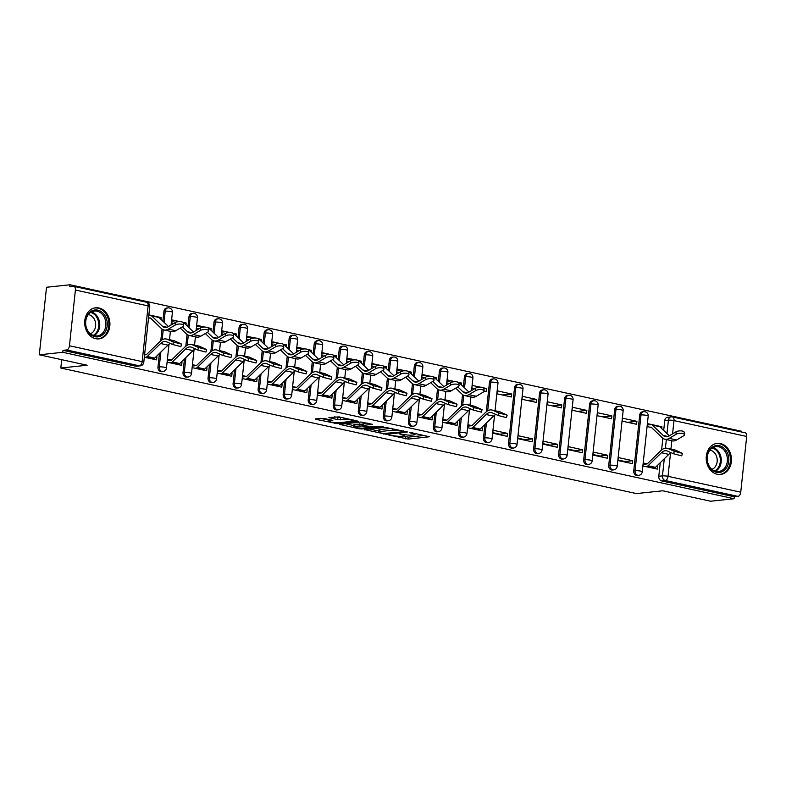 <?xml version="1.0" encoding="UTF-8"?>
<svg xmlns="http://www.w3.org/2000/svg" width="786" height="786" viewBox="0 0 786 786"><rect width="100%" height="100%" fill="white"/><g stroke="black" fill="none" stroke-linecap="round" stroke-linejoin="round"><path stroke-width="1.18" d="M388.431 434.904L408.199 439.109L429.441 436.761L411.903 432.781L409.722 432.713L412.454 433.42A6.298 0.963 -173.9 0 1 414.998 434.481A6.298 0.963 -173.9 0 1 413.78 434.913L412.041 435.1A6.298 0.963 -173.9 0 1 403.297 434.393L399.209 433.764L401.675 434.56A6.298 0.963 -173.9 0 1 404.22 435.621A6.298 0.963 -173.9 0 1 403.002 436.053L401.263 436.24A6.298 0.963 -173.9 0 1 392.519 435.532L388.431 434.904M717.205 474.263A15.632 12.586 84 0 0 720.487 474.449A15.632 12.586 84 0 0 731.471 459.614A15.632 12.586 84 0 0 720.487 443.55A15.632 12.586 84 0 0 717.196 443.363A15.632 12.586 84 0 0 706.211 458.199A15.632 12.586 84 0 0 717.205 474.263M95.666 338.687A15.632 12.586 84 0 0 98.957 338.874A15.632 12.586 84 0 0 109.932 324.038A15.632 12.586 84 0 0 98.948 307.974A15.632 12.586 84 0 0 95.656 307.788A15.632 12.586 84 0 0 84.682 322.624A15.632 12.586 84 0 0 95.666 338.687M324.068 418.476L315.481 418.879L315.893 419.351L337.223 423.625L358.465 421.276L339.071 416.894L328.892 417.553L337.646 419.626L343.885 419.469A5.256 0.806 -173.9 0 1 349.77 419.793A5.256 0.806 -173.9 0 1 353.327 420.952A5.256 0.806 -173.9 0 1 352.315 421.306L338.579 422.76A5.256 0.806 -173.9 0 1 332.694 422.436A5.256 0.806 -173.9 0 1 329.137 421.286A5.256 0.806 -173.9 0 1 330.149 420.923L332.822 420.549L332.026 420.215L324.068 418.476M734.095 498.737L710.593 501.222L662.765 490.788L636.434 493.579L60.807 368.025L87.138 365.235L39.3 354.8L62.792 352.305L734.095 498.737L734.301 496.772L737.966 496.379L665.251 480.521A4.009 3.232 -96 0 1 662.46 475.884L664.288 458.769M364.478 429.569L386.221 434.314L407.462 431.966L385.337 427.358L364.478 429.569M358.986 428.743L339.601 424.361L360.843 422.013L372.328 424.302L363.103 425.472L369.184 426.955L383.195 426.621L361.717 428.969L358.986 428.743L359.064 428.006M39.3 354.8L46.521 287.263L70.013 284.778L741.306 431.2L741.227 431.936M62.792 352.305L63.008 350.34L66.663 349.957A4.009 2.299 -77.7 0 0 69.453 345.761L75.407 290.044A4.009 2.299 -77.7 0 0 73.894 286.379A4.009 2.299 -77.7 0 0 73.462 286.359L69.807 286.743L70.013 284.778M734.301 496.772L661.586 480.904A4.009 3.232 -96 0 1 658.796 476.267L660.25 462.689M661.606 449.985L662.853 438.303M663.698 430.443L664.75 420.549L668.414 420.156A4.009 3.232 -96 0 1 671.205 416.875L667.54 417.258A4.009 3.232 84 0 0 664.75 420.549M746.7 436.466L673.985 420.608A4.009 2.299 -77.7 0 0 672.472 416.944L745.197 432.801A4.009 2.299 102.3 0 1 746.7 436.466L740.746 492.193A4.009 2.299 102.3 0 1 737.966 496.379M661.753 428.586L661.95 426.788L647.507 423.634L647.192 426.592L651.555 427.545M647.183 463.858L643.292 463.013L642.977 465.97L657.43 469.114L657.744 466.167L656.536 466.295M632.701 460.704L618.258 457.55L617.934 460.508L632.386 463.652L632.701 460.704L625.027 461.52L617.993 459.977M636.906 421.325L622.463 418.172L622.148 421.129L636.591 424.273L636.906 421.325L627.582 422.308M607.657 455.241L593.214 452.088L592.899 455.045L607.342 458.199L607.657 455.241L599.983 456.057L592.949 454.524M611.872 415.863L597.419 412.709L597.105 415.666L611.547 418.81L611.872 415.863L602.538 416.845M582.623 449.779L568.17 446.625L567.856 449.582L582.298 452.736L582.623 449.779L574.939 450.594L567.914 449.061M586.828 410.4L572.375 407.246L572.061 410.204L586.513 413.357L586.828 410.4L577.504 411.383M557.579 444.316L543.126 441.162L542.812 444.119L557.264 447.273L557.579 444.316L549.905 445.131L542.871 443.599M561.784 404.937L547.341 401.784L547.027 404.741L561.469 407.895L561.784 404.937L552.46 405.93M532.535 438.853L518.092 435.699L517.778 438.657L532.22 441.811L532.535 438.853L524.861 439.669L517.827 438.136M536.74 399.475L522.297 396.321L521.983 399.278L536.425 402.432L536.74 399.475L527.416 400.467M507.491 433.391L493.048 430.237L492.734 433.194L507.176 436.348L507.491 433.391L499.817 434.206L492.793 432.673M511.706 394.012L497.253 390.858L496.939 393.815L511.391 396.969L511.706 394.012L502.382 395.004M471.895 425.629L468.004 424.774L467.69 427.731L482.142 430.885L482.457 427.928L481.248 428.056M484.097 391.015L486.347 391.507L486.662 388.549L483.921 388.844M480.266 387.154L472.219 385.395L471.895 388.353L474.371 388.893M446.851 420.166L442.97 419.321L442.646 422.269L457.098 425.423L457.413 422.465L456.204 422.593M461.431 384.894L461.618 383.087L459.751 383.283M455.222 381.691L447.175 379.933L446.861 382.89L449.337 383.43M421.807 414.703L417.926 413.858L417.612 416.806L432.054 419.96L432.369 417.002L431.16 417.13M436.387 379.432L436.584 377.624L434.717 377.82M430.188 376.229L422.131 374.48L421.817 377.427L424.293 377.968M396.773 409.241L392.882 408.396L392.568 411.343L407.01 414.497L407.335 411.54L406.126 411.668M411.343 373.969L411.54 372.161L409.673 372.358M405.144 370.766L397.087 369.017L396.773 371.965L399.249 372.505M371.729 403.778L367.838 402.933L367.524 405.881L381.976 409.034L382.291 406.077L381.082 406.205M386.309 368.506L386.496 366.698L384.629 366.905M380.1 365.303L372.053 363.554L371.739 366.502L374.205 367.042M346.685 398.315L342.804 397.47L342.49 400.418L356.932 403.572L357.247 400.624L356.038 400.752M361.265 363.044L361.452 361.236L359.585 361.442M355.066 359.841L347.009 358.092L346.695 361.039L349.171 361.58M321.641 392.853L317.76 392.008L317.446 394.955L331.889 398.109L332.203 395.161L331.004 395.289M336.221 357.581L336.418 355.783L334.551 355.979M330.022 354.388L321.965 352.629L321.651 355.577L324.127 356.117M296.607 387.39L292.716 386.545L292.402 389.502L306.854 392.646L307.169 389.699L305.96 389.827M311.177 352.118L311.374 350.32L309.507 350.517M304.978 348.925L296.931 347.166L296.607 350.114L299.083 350.654M271.563 381.927L267.682 381.082L267.358 384.04L281.81 387.184L282.125 384.236L280.916 384.364M286.143 346.655L286.33 344.858L284.463 345.054M279.934 343.462L271.887 341.704L271.573 344.661L274.049 345.192M246.519 376.465L242.638 375.62L242.324 378.577L256.767 381.721L257.081 378.773L255.872 378.901M261.099 341.193L261.296 339.395L259.419 339.591M254.9 338L246.843 336.241L246.529 339.198L249.005 339.729M221.485 371.002L217.594 370.157L217.28 373.114L231.723 376.258L232.037 373.311L230.838 373.438M236.055 335.73L236.252 333.932L234.385 334.129M229.856 332.537L221.799 330.778L221.485 333.736L223.961 334.276M196.441 365.539L192.55 364.694L192.236 367.651L206.689 370.796L207.003 367.848L205.794 367.976M211.021 330.267L211.208 328.469L209.341 328.666M204.812 327.074L196.765 325.316L196.451 328.273L198.917 328.813M171.397 360.076L167.516 359.231L167.202 362.189L181.645 365.343L181.959 362.385L180.751 362.513M185.977 324.805L186.164 323.007L184.297 323.203M179.778 321.612L171.721 319.853L171.407 322.81L173.883 323.351M144.329 357.198L156.601 359.88L156.915 356.923L155.716 357.05M160.934 319.342L161.13 317.544L159.263 317.74M157.976 367.023L159.273 366.885A4.009 3.232 -96 0 0 162.908 371.572L161.611 371.709A4.009 3.232 84 0 1 157.976 367.023L159.43 353.445M160.786 340.751L162.034 329.059M162.869 321.199L163.93 311.305L165.227 311.168A4.009 3.232 -96 0 1 168.017 307.886L166.72 308.024A4.009 3.232 84 0 0 163.93 311.305M183.02 372.485L184.317 372.348A4.009 3.232 -96 0 0 187.942 377.034L186.646 377.172A4.009 3.232 84 0 1 183.02 372.485L184.464 358.907M185.82 346.213L187.068 334.522M187.913 326.662L188.974 316.768L190.271 316.63A4.009 3.232 -96 0 1 193.061 313.339L191.755 313.476A4.009 3.232 84 0 0 188.974 316.768M208.054 377.948L209.351 377.811A4.009 3.232 -96 0 0 212.986 382.497L211.689 382.635A4.009 3.232 84 0 1 208.054 377.948L209.508 364.37M210.864 351.666L212.112 339.984M212.957 332.124L214.008 322.231L215.315 322.093A4.009 3.232 -96 0 1 218.095 318.802L216.798 318.939A4.009 3.232 84 0 0 214.008 322.231M233.098 383.411L234.395 383.273A4.009 3.232 -96 0 0 238.03 387.96L236.733 388.097A4.009 3.232 84 0 1 233.098 383.411L234.552 369.833M235.908 357.129L237.156 345.447M237.991 337.587L239.052 327.693L240.349 327.556A4.009 3.232 -96 0 1 243.139 324.264L241.842 324.402A4.009 3.232 84 0 0 239.052 327.693M258.142 388.874L259.439 388.736A4.009 3.232 -96 0 0 263.074 393.422L261.767 393.56A4.009 3.232 84 0 1 258.142 388.874L259.586 375.295M260.952 362.592L262.2 350.91M263.035 343.05L264.096 333.156L265.393 333.018A4.009 3.232 -96 0 1 268.183 329.727L266.886 329.865A4.009 3.232 84 0 0 264.096 333.156M283.176 394.336L284.483 394.199A4.009 3.232 -96 0 0 288.108 398.885L286.811 399.023A4.009 3.232 84 0 1 283.176 394.336L284.63 380.758M285.986 368.054L287.234 356.372M288.079 348.512L289.13 338.619L290.437 338.481A4.009 3.232 -96 0 1 293.217 335.19L291.92 335.327A4.009 3.232 84 0 0 289.13 338.619M308.22 399.799L309.517 399.661A4.009 3.232 -96 0 0 313.152 404.348L311.855 404.485A4.009 3.232 84 0 1 308.22 399.799L309.674 386.221M311.03 373.517L312.278 361.835M313.123 353.975L314.174 344.081L315.471 343.944A4.009 3.232 -96 0 1 318.261 340.652L316.964 340.79A4.009 3.232 84 0 0 314.174 344.081M333.264 405.262L334.561 405.124A4.009 3.232 -96 0 0 338.196 409.811L336.899 409.948A4.009 3.232 84 0 1 333.264 405.262L334.718 391.674M336.074 378.98L337.322 367.298M338.157 359.438L339.218 349.534L340.515 349.397A4.009 3.232 -96 0 1 343.305 346.115L342.008 346.253A4.009 3.232 84 0 0 339.218 349.534M358.308 410.724L359.605 410.587A4.009 3.232 -96 0 0 363.23 415.273L361.933 415.411A4.009 3.232 84 0 1 358.308 410.724L359.752 397.136M361.108 384.442L362.366 372.76M363.201 364.9L364.262 354.997L365.559 354.859A4.009 3.232 -96 0 1 368.349 351.578L367.042 351.715A4.009 3.232 84 0 0 364.262 354.997M383.342 416.187L384.639 416.049A4.009 3.232 -96 0 0 388.274 420.736L386.977 420.874A4.009 3.232 84 0 1 383.342 416.187L384.796 402.599M386.152 389.905L387.4 378.213M388.245 370.363L389.296 360.46L390.603 360.322A4.009 3.232 -96 0 1 393.383 357.041L392.086 357.178A4.009 3.232 84 0 0 389.296 360.46M408.386 421.65L409.683 421.512A4.009 3.232 -96 0 0 413.318 426.199L412.021 426.336A4.009 3.232 84 0 1 408.386 421.65L409.84 408.062M411.196 395.368L412.444 383.676M413.279 375.826L414.34 365.922L415.637 365.785A4.009 3.232 -96 0 1 418.427 362.503L417.13 362.641A4.009 3.232 84 0 0 414.34 365.922M433.43 427.112L434.727 426.975A4.009 3.232 -96 0 0 438.362 431.661L437.055 431.799A4.009 3.232 84 0 1 433.43 427.112L434.874 413.524M436.24 400.831L437.488 389.139M438.323 381.289L439.384 371.385L440.681 371.247A4.009 3.232 -96 0 1 443.471 367.966L442.174 368.103A4.009 3.232 84 0 0 439.384 371.385M458.464 432.575L459.771 432.438A4.009 3.232 -96 0 0 463.396 437.114L462.099 437.252A4.009 3.232 84 0 1 458.464 432.575L459.918 418.987M461.274 406.293L462.522 394.601M463.367 386.751L464.428 376.848L465.725 376.71A4.009 3.232 -96 0 1 468.505 373.429L467.208 373.566A4.009 3.232 84 0 0 464.428 376.848M483.508 438.038L484.805 437.9A4.009 3.232 -96 0 0 488.44 442.577L487.143 442.715A4.009 3.232 84 0 1 483.508 438.038L484.962 424.45M486.318 411.756L489.462 382.31L490.759 382.173A4.009 3.232 -96 0 1 493.549 378.891L492.252 379.029A4.009 3.232 84 0 0 489.462 382.31M508.552 443.491L509.849 443.353A4.009 3.232 -96 0 0 513.484 448.04L512.187 448.177A4.009 3.232 84 0 1 508.552 443.491L514.506 387.773L515.803 387.636A4.009 3.232 -96 0 1 518.593 384.354L517.296 384.492A4.009 3.232 84 0 0 514.506 387.773M533.596 448.953L534.893 448.816A4.009 3.232 -96 0 0 538.528 453.502L537.221 453.64A4.009 3.232 84 0 1 533.596 448.953L539.55 393.236L540.847 393.098A4.009 3.232 -96 0 1 543.637 389.817L542.33 389.954A4.009 3.232 84 0 0 539.55 393.236M558.63 454.416L559.927 454.279A4.009 3.232 -96 0 0 563.562 458.965L562.265 459.103A4.009 3.232 84 0 1 558.63 454.416L564.584 398.699L565.891 398.561A4.009 3.232 -96 0 1 568.671 395.279L567.374 395.417A4.009 3.232 84 0 0 564.584 398.699M583.674 459.879L584.971 459.741A4.009 3.232 -96 0 0 588.606 464.428L587.309 464.565A4.009 3.232 84 0 1 583.674 459.879L589.628 404.161L590.925 404.024A4.009 3.232 -96 0 1 593.715 400.742L592.418 400.88A4.009 3.232 84 0 0 589.628 404.161M608.718 465.341L610.015 465.204A4.009 3.232 -96 0 0 613.65 469.89L612.343 470.028A4.009 3.232 84 0 1 608.718 465.341L614.672 409.624L615.969 409.486A4.009 3.232 -96 0 1 618.759 406.195L617.462 406.333A4.009 3.232 84 0 0 614.672 409.624M633.752 470.804L635.059 470.667A4.009 3.232 -96 0 0 638.684 475.353L637.387 475.491A4.009 3.232 84 0 1 633.752 470.804L639.716 415.087L641.012 414.949A4.009 3.232 -96 0 1 643.803 411.658L642.496 411.795A4.009 3.232 84 0 0 639.716 415.087M60.807 368.025L61.701 359.683M661.95 426.788L660.083 426.985M161.13 317.544L148.859 314.872M486.662 388.549L483.321 387.822M461.618 383.087L458.277 382.36M436.584 377.624L433.243 376.897M411.54 372.161L408.199 371.434M386.496 366.698L383.155 365.971M361.452 361.236L358.111 360.509M336.418 355.783L333.077 355.046M311.374 350.32L308.033 349.583M286.33 344.858L282.989 344.121M261.296 339.395L257.955 338.668M236.252 333.932L232.911 333.205M211.208 328.469L207.868 327.742M186.164 323.007L182.824 322.28M657.744 466.167L656.86 465.97M63.008 350.34L135.723 366.197A4.009 3.232 84 0 0 136.567 366.247L140.222 365.863A4.009 3.232 -96 0 1 139.387 365.814L66.663 349.957M482.457 427.928L481.572 427.741M457.413 422.465L456.538 422.279M432.369 417.002L431.494 416.816M407.335 411.54L406.45 411.353M382.291 406.077L381.406 405.89M357.247 400.624L356.372 400.428M332.203 395.161L331.328 394.965M307.169 389.699L306.285 389.502M282.125 384.236L281.25 384.04M257.081 378.773L256.207 378.577M232.037 373.311L231.163 373.114M207.003 367.848L206.119 367.651M181.959 362.385L181.085 362.189M156.915 356.923L156.041 356.736M146.353 354.624L144.653 354.25M148.544 317.819L150.735 318.301M402.157 436.151L408.415 437.134L424.214 435.464M369.538 429.028L378.646 431.023M383.381 433.538L403.601 431.76L401.027 430.934A6.298 0.963 -173.9 0 0 392.273 430.227L379.756 431.553A6.298 0.963 -173.9 0 0 378.547 431.976A6.298 0.963 -173.9 0 0 381.092 433.047L383.381 433.538M378.547 431.976L378.754 430.011A6.298 0.963 -173.9 0 1 379.972 429.578L391.605 428.35M353.798 425.599L345.034 423.693M367.101 423.006L363.319 423.497L363.103 425.472M354.712 426.267A5.256 0.806 -173.9 0 0 353.69 426.621A5.256 0.806 -173.9 0 0 357.247 427.771A5.256 0.806 -173.9 0 0 363.142 428.105L368.359 427.456L362.277 425.973L354.712 426.267L354.918 424.293A5.256 0.806 -173.9 0 0 353.906 424.656L353.69 426.621M354.918 424.293L363.25 424.165M334.325 416.885L342.598 417.661M320.531 418.349L329.246 420.245M647.359 424.99L651.014 424.597A5.011 2.869 102.3 0 1 651.555 424.627A5.011 2.869 102.3 0 1 652.419 425.108L663.266 435.503A12.419 7.113 -77.7 0 0 665.418 436.682A12.419 7.113 -77.7 0 0 668.994 435.975L675.94 431.858A4.608 1.778 -4.7 0 1 681 430.866A4.608 1.778 -4.7 0 1 684.223 432.29L684.419 434.687A4.608 1.778 175.3 0 0 681.197 433.263A4.608 1.778 175.3 0 0 676.137 434.255L669.191 438.372A15.032 8.607 102.3 0 1 664.858 439.227A15.032 8.607 102.3 0 1 662.264 437.792L651.417 427.407A2.407 1.375 -77.7 0 0 651.005 427.171A2.407 1.375 -77.7 0 0 650.739 427.162L650.12 427.23M664.858 439.227L672.246 440.838A15.032 8.607 102.3 0 0 676.569 439.973L683.515 435.866A4.608 1.778 175.3 0 0 684.419 434.687M651.555 424.627L658.943 426.238A5.011 2.869 102.3 0 1 659.808 426.719L669.279 435.798M682.435 453.365L681.717 455.86L673.602 453.777L674.319 451.282L682.435 453.365L675.479 450.172A15.032 8.607 -77.7 0 0 674.545 449.867L667.167 448.256A15.032 8.607 -77.7 0 0 660.888 450.633L647.546 463.583A2.407 1.375 102.3 0 1 646.809 463.976L643.154 464.369M653.294 468.22L653.913 468.151A5.011 2.869 -77.7 0 0 655.465 467.336L668.807 454.377A12.419 7.113 102.3 0 1 671.205 452.726M645.905 466.609L646.534 466.54A5.011 2.869 -77.7 0 0 648.077 465.725L661.419 452.765A12.419 7.113 102.3 0 1 666.607 450.8A12.419 7.113 102.3 0 1 667.383 451.056L673.602 453.777M674.319 451.282L668.1 448.56A15.032 8.607 -77.7 0 0 667.167 448.256M726.569 467.699A13.529 10.896 -96 0 1 711.251 469.33A13.529 10.896 -96 0 1 709.227 450.309A13.529 10.896 -96 0 1 724.545 448.678A13.529 10.896 -96 0 1 726.569 467.699M709.277 451.017A12.527 10.09 84 0 0 708.55 464.821A12.527 10.09 84 0 0 718.63 471.521A12.527 10.09 84 0 0 725.34 467.11A12.527 10.09 84 0 0 726.067 453.316A12.527 10.09 84 0 0 715.987 446.615A12.527 10.09 84 0 0 709.277 451.017M709.886 450.162A9.864 7.939 -96 0 1 716.527 456.342A9.864 7.939 -96 0 1 715.565 466.255A9.864 7.939 -96 0 1 711.92 469.33M718.944 474.489A15.533 12.507 84 0 0 719.534 474.449A15.533 12.507 84 0 0 727.856 468.987A15.533 12.507 84 0 0 728.76 451.871A15.533 12.507 84 0 0 716.262 443.559A15.533 12.507 84 0 0 715.673 443.638M105.039 332.124A13.529 10.896 -96 0 1 89.712 333.755A13.529 10.896 -96 0 1 87.688 314.744A13.529 10.896 -96 0 1 103.015 313.103A13.529 10.896 -96 0 1 105.039 332.124M87.737 315.441A12.527 10.09 84 0 0 87.01 329.246A12.527 10.09 84 0 0 97.091 335.946A12.527 10.09 84 0 0 103.801 331.545A12.527 10.09 84 0 0 104.538 317.74A12.527 10.09 84 0 0 94.458 311.04A12.527 10.09 84 0 0 87.737 315.441M88.356 314.587A9.864 7.939 -96 0 1 94.988 320.767A9.864 7.939 -96 0 1 94.035 330.69A9.864 7.939 -96 0 1 90.39 333.755M97.405 338.923A15.533 12.507 84 0 0 97.995 338.874A15.533 12.507 84 0 0 106.316 333.411A15.533 12.507 84 0 0 107.23 316.296A15.533 12.507 84 0 0 94.723 307.984A15.533 12.507 84 0 0 94.143 308.073M457.816 386.899L462.934 391.801A12.419 7.113 -77.7 0 0 465.086 392.99A12.419 7.113 -77.7 0 0 468.662 392.273L475.609 388.156A4.608 1.778 -4.7 0 1 480.678 387.174A4.608 1.778 -4.7 0 1 483.901 388.589L484.088 390.986A4.608 1.778 175.3 0 0 480.875 389.561A4.608 1.778 175.3 0 0 475.805 390.554L468.859 394.67A15.032 8.607 102.3 0 1 464.526 395.535A15.032 8.607 102.3 0 1 461.932 394.1L455.713 388.146M464.526 395.535L471.914 397.146A15.032 8.607 102.3 0 0 476.247 396.282L483.194 392.165A4.608 1.778 175.3 0 0 484.088 390.986M447.028 381.289L450.683 380.905A5.011 2.869 102.3 0 1 451.223 380.935A5.011 2.869 102.3 0 1 452.097 381.406L452.648 381.947M458.503 382.517L458.611 382.546A5.011 2.869 102.3 0 1 459.476 383.018L468.957 392.106M432.781 381.436L437.9 386.339A12.419 7.113 -77.7 0 0 440.042 387.527A12.419 7.113 -77.7 0 0 443.618 386.81L450.575 382.694A4.608 1.778 -4.7 0 1 455.634 381.711A4.608 1.778 -4.7 0 1 458.857 383.126L459.053 385.523A4.608 1.778 175.3 0 0 455.831 384.099A4.608 1.778 175.3 0 0 450.761 385.091L443.815 389.208A15.032 8.607 102.3 0 1 439.492 390.072A15.032 8.607 102.3 0 1 436.888 388.638L430.679 382.684M439.492 390.072L446.87 391.683A15.032 8.607 102.3 0 0 451.203 390.819L458.15 386.702A4.608 1.778 175.3 0 0 459.053 385.523M421.984 375.826L425.639 375.443A5.011 2.869 102.3 0 1 426.189 375.472A5.011 2.869 102.3 0 1 427.053 375.944L427.613 376.484M433.459 377.054L433.567 377.084A5.011 2.869 102.3 0 1 434.432 377.555L443.913 386.643M407.738 375.973L412.856 380.876A12.419 7.113 -77.7 0 0 415.008 382.065A12.419 7.113 -77.7 0 0 418.584 381.348L425.531 377.231A4.608 1.778 -4.7 0 1 430.59 376.248A4.608 1.778 -4.7 0 1 433.813 377.663L434.01 380.06A4.608 1.778 175.3 0 0 430.787 378.636A4.608 1.778 175.3 0 0 425.727 379.628L418.781 383.745A15.032 8.607 102.3 0 1 414.448 384.609A15.032 8.607 102.3 0 1 411.844 383.175L405.635 377.221M414.448 384.609L421.836 386.221A15.032 8.607 102.3 0 0 426.159 385.356L433.106 381.239A4.608 1.778 175.3 0 0 434.01 380.06M396.95 370.363L400.605 369.98A5.011 2.869 102.3 0 1 401.145 370.01A5.011 2.869 102.3 0 1 402.01 370.491L402.57 371.021M408.415 371.591L408.524 371.621A5.011 2.869 102.3 0 1 409.398 372.092L418.869 381.181M382.694 370.511L387.812 375.413A12.419 7.113 -77.7 0 0 389.964 376.602A12.419 7.113 -77.7 0 0 393.54 375.885L400.487 371.778A4.608 1.778 -4.7 0 1 405.556 370.786A4.608 1.778 -4.7 0 1 408.769 372.2L408.966 374.598A4.608 1.778 175.3 0 0 405.743 373.183A4.608 1.778 175.3 0 0 400.683 374.165L393.737 378.282A15.032 8.607 102.3 0 1 389.404 379.147A15.032 8.607 102.3 0 1 386.81 377.712L380.591 371.758M389.404 379.147L396.792 380.758A15.032 8.607 102.3 0 0 401.115 379.893L408.072 375.777A4.608 1.778 175.3 0 0 408.966 374.598M371.906 364.91L375.561 364.517A5.011 2.869 102.3 0 1 376.101 364.547A5.011 2.869 102.3 0 1 376.966 365.028L377.526 365.559M383.372 366.129L383.489 366.158A5.011 2.869 102.3 0 1 384.354 366.64L393.825 375.718M357.659 365.048L362.768 369.951A12.419 7.113 -77.7 0 0 364.92 371.139A12.419 7.113 -77.7 0 0 368.496 370.422L375.443 366.315A4.608 1.778 -4.7 0 1 380.512 365.323A4.608 1.778 -4.7 0 1 383.735 366.738L383.932 369.135A4.608 1.778 175.3 0 0 380.709 367.72A4.608 1.778 175.3 0 0 375.639 368.703L368.693 372.819A15.032 8.607 102.3 0 1 364.37 373.684A15.032 8.607 102.3 0 1 361.766 372.25L355.557 366.296M364.37 373.684L371.749 375.295A15.032 8.607 102.3 0 0 376.081 374.431L383.028 370.314A4.608 1.778 175.3 0 0 383.932 369.135M346.862 359.448L350.517 359.055A5.011 2.869 102.3 0 1 351.057 359.084A5.011 2.869 102.3 0 1 351.932 359.566L352.482 360.096M358.337 360.666L358.445 360.695A5.011 2.869 102.3 0 1 359.31 361.177L368.791 370.255M332.616 359.585L337.734 364.488A12.419 7.113 -77.7 0 0 339.876 365.677A12.419 7.113 -77.7 0 0 343.462 364.959L350.409 360.853A4.608 1.778 -4.7 0 1 355.469 359.86A4.608 1.778 -4.7 0 1 358.691 361.285L358.888 363.672A4.608 1.778 175.3 0 0 355.665 362.258A4.608 1.778 175.3 0 0 350.605 363.24L343.649 367.357A15.032 8.607 102.3 0 1 339.326 368.221A15.032 8.607 102.3 0 1 336.722 366.787L330.513 360.833M339.326 368.221L346.705 369.833A15.032 8.607 102.3 0 0 351.037 368.968L357.984 364.851A4.608 1.778 175.3 0 0 358.888 363.672M321.828 353.985L325.483 353.592A5.011 2.869 102.3 0 1 326.023 353.621A5.011 2.869 102.3 0 1 326.888 354.103L327.448 354.633M333.293 355.213L333.402 355.233A5.011 2.869 102.3 0 1 334.266 355.714L343.747 364.792M307.572 354.122L312.69 359.035A12.419 7.113 -77.7 0 0 314.842 360.214A12.419 7.113 -77.7 0 0 318.418 359.507L325.365 355.39A4.608 1.778 -4.7 0 1 330.425 354.398A4.608 1.778 -4.7 0 1 333.647 355.822L333.844 358.21A4.608 1.778 175.3 0 0 330.621 356.795A4.608 1.778 175.3 0 0 325.561 357.787L318.615 361.894A15.032 8.607 102.3 0 1 314.282 362.759A15.032 8.607 102.3 0 1 311.688 361.324L305.469 355.37M314.282 362.759L321.671 364.37A15.032 8.607 102.3 0 0 325.994 363.505L332.94 359.389A4.608 1.778 175.3 0 0 333.844 358.21M296.784 348.522L300.439 348.129A5.011 2.869 102.3 0 1 300.979 348.159A5.011 2.869 102.3 0 1 301.844 348.64L302.404 349.171M308.25 349.75L308.367 349.77A5.011 2.869 102.3 0 1 309.232 350.251L318.703 359.33M282.528 348.66L287.647 353.572A12.419 7.113 -77.7 0 0 289.798 354.751A12.419 7.113 -77.7 0 0 293.375 354.044L300.321 349.927A4.608 1.778 -4.7 0 1 305.39 348.935A4.608 1.778 -4.7 0 1 308.613 350.36L308.8 352.747A4.608 1.778 175.3 0 0 305.587 351.332A4.608 1.778 175.3 0 0 300.517 352.325L293.571 356.431A15.032 8.607 102.3 0 1 289.238 357.296A15.032 8.607 102.3 0 1 286.644 355.861L280.425 349.908M289.238 357.296L296.627 358.907A15.032 8.607 102.3 0 0 300.959 358.043L307.906 353.936A4.608 1.778 175.3 0 0 308.8 352.747M271.74 343.06L275.395 342.667A5.011 2.869 102.3 0 1 275.935 342.696A5.011 2.869 102.3 0 1 276.8 343.177L277.36 343.708M283.215 344.288L283.324 344.307A5.011 2.869 102.3 0 1 284.188 344.789L293.669 353.867M257.494 343.207L262.603 348.11A12.419 7.113 -77.7 0 0 264.754 349.289A12.419 7.113 -77.7 0 0 268.331 348.581L275.287 344.465A4.608 1.778 -4.7 0 1 280.347 343.472A4.608 1.778 -4.7 0 1 283.569 344.897L283.766 347.294A4.608 1.778 175.3 0 0 280.543 345.869A4.608 1.778 175.3 0 0 275.473 346.862L268.527 350.969A15.032 8.607 102.3 0 1 264.204 351.833A15.032 8.607 102.3 0 1 261.6 350.399L255.391 344.445M264.204 351.833L271.583 353.445A15.032 8.607 102.3 0 0 275.915 352.58L282.862 348.473A4.608 1.778 175.3 0 0 283.766 347.294M246.696 337.597L250.351 337.204A5.011 2.869 102.3 0 1 250.901 337.233A5.011 2.869 102.3 0 1 251.766 337.715L252.326 338.245M258.172 338.825L258.28 338.845A5.011 2.869 102.3 0 1 259.144 339.326L268.625 348.404M507.147 415.126L506.43 417.621L498.314 415.539L499.031 413.053L507.147 415.126L500.191 411.943A15.032 8.607 -77.7 0 0 499.257 411.638L491.879 410.027A15.032 8.607 -77.7 0 0 485.601 412.395L472.258 425.354A2.407 1.375 102.3 0 1 471.521 425.747L467.867 426.13M478.006 429.981L478.625 429.913A5.011 2.869 -77.7 0 0 480.177 429.097L493.52 416.138A12.419 7.113 102.3 0 1 495.917 414.497M470.618 428.37L471.246 428.301A5.011 2.869 -77.7 0 0 472.789 427.486L486.131 414.527A12.419 7.113 102.3 0 1 491.319 412.571A12.419 7.113 102.3 0 1 492.095 412.817L498.314 415.539M499.031 413.053L492.812 410.331A15.032 8.607 -77.7 0 0 491.879 410.027M482.103 409.663L481.386 412.159L473.27 410.076L473.987 407.59L482.103 409.663L475.157 406.48A15.032 8.607 -77.7 0 0 474.213 406.175L466.835 404.564A15.032 8.607 -77.7 0 0 460.557 406.932L447.224 419.891A2.407 1.375 102.3 0 1 446.477 420.284L442.823 420.667M452.962 424.519L453.591 424.45A5.011 2.869 -77.7 0 0 455.133 423.634L468.476 410.675A12.419 7.113 102.3 0 1 470.873 409.034M445.583 422.907L446.202 422.839A5.011 2.869 -77.7 0 0 447.755 422.023L461.087 409.064A12.419 7.113 102.3 0 1 466.275 407.109A12.419 7.113 102.3 0 1 467.051 407.354L473.27 410.076M473.987 407.59L467.768 404.869A15.032 8.607 -77.7 0 0 466.835 404.564M457.069 404.2L456.352 406.696L448.226 404.613L448.944 402.127L457.069 404.2L450.113 401.017A15.032 8.607 -77.7 0 0 449.179 400.713L441.791 399.101A15.032 8.607 -77.7 0 0 435.523 401.469L422.18 414.428A2.407 1.375 102.3 0 1 421.434 414.821L417.779 415.205M427.928 419.056L428.547 418.987A5.011 2.869 -77.7 0 0 430.099 418.172L443.432 405.212A12.419 7.113 102.3 0 1 445.829 403.572M420.539 417.445L421.158 417.386A5.011 2.869 -77.7 0 0 422.711 416.56L436.053 403.611A12.419 7.113 102.3 0 1 441.241 401.646A12.419 7.113 102.3 0 1 442.007 401.892L448.226 404.613M448.944 402.127L442.724 399.406A15.032 8.607 -77.7 0 0 441.791 399.101M432.025 398.748L431.308 401.233L423.182 399.15L423.9 396.665L432.025 398.748L425.069 395.555A15.032 8.607 -77.7 0 0 424.135 395.25L416.747 393.639A15.032 8.607 -77.7 0 0 410.479 396.006L397.136 408.966A2.407 1.375 102.3 0 1 396.39 409.359L392.735 409.752M402.884 413.593L403.503 413.534A5.011 2.869 -77.7 0 0 405.055 412.709L418.398 399.76A12.419 7.113 102.3 0 1 420.795 398.109M395.496 411.982L396.124 411.923A5.011 2.869 -77.7 0 0 397.667 411.098L411.009 398.148A12.419 7.113 102.3 0 1 416.197 396.183A12.419 7.113 102.3 0 1 416.973 396.439L423.182 399.15M423.9 396.665L417.69 393.943A15.032 8.607 -77.7 0 0 416.747 393.639M406.981 393.285L406.264 395.771L398.148 393.688L398.866 391.202L406.981 393.285L400.035 390.092A15.032 8.607 -77.7 0 0 399.091 389.787L391.713 388.176A15.032 8.607 -77.7 0 0 385.435 390.554L372.092 403.503A2.407 1.375 102.3 0 1 371.356 403.896L367.701 404.289M377.84 408.13L378.459 408.072A5.011 2.869 -77.7 0 0 380.011 407.246L393.354 394.297A12.419 7.113 102.3 0 1 395.751 392.646M370.461 406.519L371.08 406.46A5.011 2.869 -77.7 0 0 372.633 405.635L385.965 392.686A12.419 7.113 102.3 0 1 391.153 390.721A12.419 7.113 102.3 0 1 391.929 390.976L398.148 393.688M398.866 391.202L392.646 388.481A15.032 8.607 -77.7 0 0 391.713 388.176M381.947 387.822L381.22 390.308L373.104 388.235L373.822 385.739L381.947 387.822L374.991 384.629A15.032 8.607 -77.7 0 0 374.048 384.325L366.669 382.713A15.032 8.607 -77.7 0 0 360.391 385.091L347.058 398.04A2.407 1.375 102.3 0 1 346.312 398.433L342.657 398.826M352.796 402.668L353.425 402.609A5.011 2.869 -77.7 0 0 354.967 401.784L368.31 388.834A12.419 7.113 102.3 0 1 370.707 387.184M345.418 401.057L346.036 400.998A5.011 2.869 -77.7 0 0 347.589 400.172L360.931 387.223A12.419 7.113 102.3 0 1 366.109 385.258A12.419 7.113 102.3 0 1 366.885 385.513L373.104 388.235M373.822 385.739L367.602 383.018A15.032 8.607 -77.7 0 0 366.669 382.713M356.903 382.36L356.186 384.845L348.06 382.772L348.778 380.277L356.903 382.36L349.947 379.166A15.032 8.607 -77.7 0 0 349.013 378.862L341.625 377.251A15.032 8.607 -77.7 0 0 335.357 379.628L322.014 392.578A2.407 1.375 102.3 0 1 321.268 392.971L317.613 393.364M327.762 397.205L328.381 397.146A5.011 2.869 -77.7 0 0 329.933 396.321L343.266 383.372A12.419 7.113 102.3 0 1 345.663 381.721M320.374 395.604L320.993 395.535A5.011 2.869 -77.7 0 0 322.545 394.71L335.887 381.76A12.419 7.113 102.3 0 1 341.075 379.795A12.419 7.113 102.3 0 1 341.851 380.051L348.06 382.772M348.778 380.277L342.568 377.555A15.032 8.607 -77.7 0 0 341.625 377.251M331.859 376.897L331.142 379.383L323.026 377.309L323.744 374.814L331.859 376.897L324.903 373.704A15.032 8.607 -77.7 0 0 323.97 373.399L316.581 371.788A15.032 8.607 -77.7 0 0 310.313 374.165L296.97 387.115A2.407 1.375 102.3 0 1 296.234 387.508L292.569 387.901M302.718 391.752L303.337 391.683A5.011 2.869 -77.7 0 0 304.889 390.858L318.232 377.909A12.419 7.113 102.3 0 1 320.629 376.258M295.33 390.141L295.958 390.072A5.011 2.869 -77.7 0 0 297.501 389.247L310.843 376.298A12.419 7.113 102.3 0 1 316.031 374.333A12.419 7.113 102.3 0 1 316.807 374.588L323.026 377.309M323.744 374.814L317.524 372.092A15.032 8.607 -77.7 0 0 316.581 371.788M306.815 371.434L306.098 373.92L297.982 371.847L298.7 369.351L306.815 371.434L299.869 368.241A15.032 8.607 -77.7 0 0 298.926 367.936L291.547 366.325A15.032 8.607 -77.7 0 0 285.269 368.703L271.936 381.652A2.407 1.375 102.3 0 1 271.19 382.045L267.535 382.438M277.674 386.29L278.303 386.221A5.011 2.869 -77.7 0 0 279.845 385.395L293.188 372.446A12.419 7.113 102.3 0 1 295.585 370.796M270.296 384.678L270.915 384.609A5.011 2.869 -77.7 0 0 272.467 383.794L285.799 370.835A12.419 7.113 102.3 0 1 290.987 368.87A12.419 7.113 102.3 0 1 291.763 369.125L297.982 371.847M298.7 369.351L292.48 366.63A15.032 8.607 -77.7 0 0 291.547 366.325M281.781 365.971L281.064 368.467L272.939 366.384L273.656 363.889L281.781 365.971L274.825 362.778A15.032 8.607 -77.7 0 0 273.892 362.474L266.503 360.862A15.032 8.607 -77.7 0 0 260.225 363.24L246.892 376.189A2.407 1.375 102.3 0 1 246.146 376.582L242.491 376.975M252.64 380.827L253.259 380.758A5.011 2.869 -77.7 0 0 254.811 379.943L268.144 366.983A12.419 7.113 102.3 0 1 270.541 365.333M245.252 379.216L245.871 379.147A5.011 2.869 -77.7 0 0 247.423 378.331L260.765 365.372A12.419 7.113 102.3 0 1 265.953 363.407A12.419 7.113 102.3 0 1 266.719 363.663L272.939 366.384M273.656 363.889L267.437 361.167A15.032 8.607 -77.7 0 0 266.503 360.862M232.45 337.744L237.569 342.647A12.419 7.113 -77.7 0 0 239.72 343.826A12.419 7.113 -77.7 0 0 243.296 343.118L250.243 339.002A4.608 1.778 -4.7 0 1 255.303 338.009A4.608 1.778 -4.7 0 1 258.525 339.434L258.722 341.831A4.608 1.778 175.3 0 0 255.499 340.407A4.608 1.778 175.3 0 0 250.439 341.399L243.493 345.516A15.032 8.607 102.3 0 1 239.16 346.371A15.032 8.607 102.3 0 1 236.557 344.936L230.347 338.982M239.16 346.371L246.549 347.982A15.032 8.607 102.3 0 0 250.872 347.117L257.818 343.01A4.608 1.778 175.3 0 0 258.722 341.831M221.662 332.134L225.317 331.741A5.011 2.869 102.3 0 1 225.857 331.771A5.011 2.869 102.3 0 1 226.722 332.252L227.282 332.783M233.128 333.362L233.236 333.382A5.011 2.869 102.3 0 1 234.11 333.863L243.581 342.942M256.737 360.509L256.02 363.004L247.895 360.921L248.612 358.426L256.737 360.509L249.781 357.316A15.032 8.607 -77.7 0 0 248.848 357.011L241.459 355.4A15.032 8.607 -77.7 0 0 235.191 357.777L221.849 370.737A2.407 1.375 102.3 0 1 221.102 371.13L217.447 371.513M227.596 375.364L228.215 375.295A5.011 2.869 -77.7 0 0 229.767 374.48L243.1 361.521A12.419 7.113 102.3 0 1 245.507 359.87M220.208 373.753L220.837 373.684A5.011 2.869 -77.7 0 0 222.379 372.869L235.721 359.909A12.419 7.113 102.3 0 1 240.909 357.944A12.419 7.113 102.3 0 1 241.685 358.2L247.895 360.921M248.612 358.426L242.402 355.704A15.032 8.607 -77.7 0 0 241.459 355.4M207.406 332.281L212.525 337.184A12.419 7.113 -77.7 0 0 214.676 338.363A12.419 7.113 -77.7 0 0 218.253 337.656L225.199 333.539A4.608 1.778 -4.7 0 1 230.269 332.547A4.608 1.778 -4.7 0 1 233.481 333.971L233.678 336.369A4.608 1.778 175.3 0 0 230.455 334.944A4.608 1.778 175.3 0 0 225.395 335.936L218.449 340.053A15.032 8.607 102.3 0 1 214.116 340.908A15.032 8.607 102.3 0 1 211.522 339.483L205.303 333.519M214.116 340.908L221.505 342.519A15.032 8.607 102.3 0 0 225.828 341.664L232.774 337.548A4.608 1.778 175.3 0 0 233.678 336.369M196.618 326.671L200.273 326.288A5.011 2.869 102.3 0 1 200.813 326.308A5.011 2.869 102.3 0 1 201.678 326.789L202.238 327.32M208.084 327.9L208.202 327.919A5.011 2.869 102.3 0 1 209.066 328.401L218.537 337.479M231.693 355.046L230.976 357.542L222.86 355.459L223.578 352.963L231.693 355.046L224.747 351.853A15.032 8.607 -77.7 0 0 223.804 351.548L216.425 349.937A15.032 8.607 -77.7 0 0 210.147 352.315L196.805 365.274A2.407 1.375 102.3 0 1 196.068 365.667L192.413 366.05M202.552 369.901L203.171 369.833A5.011 2.869 -77.7 0 0 204.724 369.017L218.066 356.058A12.419 7.113 102.3 0 1 220.463 354.407M195.174 368.29L195.793 368.221A5.011 2.869 -77.7 0 0 197.345 367.406L210.677 354.447A12.419 7.113 102.3 0 1 215.865 352.482A12.419 7.113 102.3 0 1 216.641 352.737L222.86 355.459M223.578 352.963L217.358 350.242A15.032 8.607 -77.7 0 0 216.425 349.937M182.362 326.819L187.481 331.721A12.419 7.113 -77.7 0 0 189.632 332.9A12.419 7.113 -77.7 0 0 193.209 332.193L200.155 328.076A4.608 1.778 -4.7 0 1 205.225 327.084A4.608 1.778 -4.7 0 1 208.447 328.509L208.644 330.906A4.608 1.778 175.3 0 0 205.421 329.481A4.608 1.778 175.3 0 0 200.351 330.474L193.405 334.59A15.032 8.607 102.3 0 1 189.082 335.445A15.032 8.607 102.3 0 1 186.479 334.021L180.259 328.057M189.082 335.445L196.461 337.056A15.032 8.607 102.3 0 0 200.794 336.202L207.74 332.085A4.608 1.778 175.3 0 0 208.644 330.906M171.574 321.209L175.229 320.826A5.011 2.869 102.3 0 1 175.769 320.845A5.011 2.869 102.3 0 1 176.644 321.327L177.194 321.867M183.05 322.437L183.158 322.457A5.011 2.869 102.3 0 1 184.022 322.938L193.503 332.016M206.649 349.583L205.932 352.079L197.817 349.996L198.534 347.5L206.649 349.583L199.703 346.39A15.032 8.607 -77.7 0 0 198.76 346.086L191.381 344.474A15.032 8.607 -77.7 0 0 185.103 346.852L171.77 359.811A2.407 1.375 102.3 0 1 171.024 360.204L167.369 360.587M177.508 364.439L178.137 364.37A5.011 2.869 -77.7 0 0 179.68 363.554L193.022 350.595A12.419 7.113 102.3 0 1 195.419 348.945M170.13 362.827L170.749 362.759A5.011 2.869 -77.7 0 0 172.301 361.943L185.643 348.984A12.419 7.113 102.3 0 1 190.821 347.019A12.419 7.113 102.3 0 1 191.597 347.274L197.817 349.996M198.534 347.5L192.315 344.779A15.032 8.607 -77.7 0 0 191.381 344.474M148.79 315.51L150.195 315.363A5.011 2.869 102.3 0 1 150.735 315.392A5.011 2.869 102.3 0 1 151.6 315.864L162.447 326.259A12.419 7.113 -77.7 0 0 164.588 327.438A12.419 7.113 -77.7 0 0 168.175 326.73L175.121 322.614A4.608 1.778 -4.7 0 1 180.181 321.621A4.608 1.778 -4.7 0 1 183.403 323.046L183.6 325.443A4.608 1.778 175.3 0 0 180.377 324.019A4.608 1.778 175.3 0 0 175.307 325.011L168.361 329.128A15.032 8.607 102.3 0 1 164.038 329.992A15.032 8.607 102.3 0 1 161.435 328.558L150.598 318.163A2.407 1.375 -77.7 0 0 150.175 317.937A2.407 1.375 -77.7 0 0 149.92 317.917L149.291 317.986M164.038 329.992L171.417 331.594A15.032 8.607 102.3 0 0 175.75 330.739L182.696 326.622A4.608 1.778 175.3 0 0 183.6 325.443M150.735 315.392L158.114 316.994A5.011 2.869 102.3 0 1 158.978 317.475L168.459 326.554M181.615 344.121L180.898 346.616L172.773 344.533L173.49 342.038L181.615 344.121L174.659 340.928A15.032 8.607 -77.7 0 0 173.726 340.623L166.337 339.012A15.032 8.607 -77.7 0 0 160.069 341.389L146.727 354.348A2.407 1.375 102.3 0 1 145.98 354.741L144.585 354.889M152.474 358.976L153.093 358.907A5.011 2.869 -77.7 0 0 154.645 358.092L167.978 345.133A12.419 7.113 102.3 0 1 170.375 343.482M145.086 357.365L145.705 357.296A5.011 2.869 -77.7 0 0 147.257 356.48L160.599 343.521A12.419 7.113 102.3 0 1 165.787 341.566A12.419 7.113 102.3 0 1 166.563 341.812L172.773 344.533M173.49 342.038L167.28 339.316A15.032 8.607 -77.7 0 0 166.337 339.012M69.453 345.761L142.168 361.629L148.122 305.901L75.407 290.044M658.796 476.267L662.46 475.884A4.009 0.609 -173.9 0 1 668.031 476.326L740.746 492.193M665.418 448.187L666.341 439.551M666.98 433.587L668.414 420.156A4.009 0.609 -173.9 0 1 673.985 420.608L672.57 433.852M671.833 440.75L670.939 449.081M670.517 453.07L668.031 476.326A4.009 2.299 102.3 0 1 665.251 480.521L661.586 480.904M162.908 371.572A4.009 4.009 0 0 0 166.465 368.015A4.009 0.609 6.1 0 0 164.844 367.337A4.009 0.609 6.1 0 0 159.273 366.885L160.855 352.049M162.171 339.788L163.242 329.747M164.038 322.319L165.227 311.168A4.009 0.609 6.1 0 1 170.798 311.62A4.009 0.609 -173.9 0 1 172.419 312.297A4.009 4.009 0 0 0 168.017 307.886M187.942 377.034A4.009 4.009 0 0 0 191.509 373.478A4.009 0.609 6.1 0 0 189.888 372.8A4.009 0.609 6.1 0 0 184.317 372.348L185.899 357.512M187.206 345.25L188.286 335.209M189.072 327.782L190.271 316.63A4.009 0.609 6.1 0 1 195.842 317.082A4.009 0.609 -173.9 0 1 197.463 317.75A4.009 4.009 0 0 0 193.061 313.339M212.986 382.497A4.009 4.009 0 0 0 216.553 378.94A4.009 0.609 6.1 0 0 214.932 378.262A4.009 0.609 6.1 0 0 209.351 377.811L210.943 362.975M212.249 350.713L213.32 340.672M214.116 333.244L215.315 322.093A4.009 0.609 6.1 0 1 220.886 322.545A4.009 0.609 -173.9 0 1 222.507 323.213A4.009 4.009 0 0 0 218.095 318.802M238.03 387.96A4.009 4.009 0 0 0 241.587 384.403A4.009 0.609 6.1 0 0 239.966 383.725A4.009 0.609 6.1 0 0 234.395 383.273L235.987 368.438M237.293 356.176L238.364 346.125M239.16 338.707L240.349 327.556A4.009 0.609 6.1 0 1 245.92 328.008A4.009 0.609 -173.9 0 1 247.551 328.676A4.009 4.009 0 0 0 243.139 324.264M263.074 393.422A4.009 4.009 0 0 0 266.631 389.866A4.009 0.609 6.1 0 0 265.01 389.188A4.009 0.609 6.1 0 0 259.439 388.736L261.021 373.9M262.337 361.639L263.408 351.588M264.204 344.17L265.393 333.018A4.009 0.609 6.1 0 1 270.964 333.46A4.009 0.609 -173.9 0 1 272.585 334.138A4.009 4.009 0 0 0 268.183 329.727M288.108 398.885A4.009 4.009 0 0 0 291.675 395.329A4.009 0.609 6.1 0 0 290.054 394.651A4.009 0.609 6.1 0 0 284.483 394.199L286.065 379.363M287.371 367.101L288.452 357.05M289.238 349.632L290.437 338.481A4.009 0.609 6.1 0 1 296.008 338.923A4.009 0.609 -173.9 0 1 297.629 339.601A4.009 4.009 0 0 0 293.217 335.19M313.152 404.348A4.009 4.009 0 0 0 316.719 400.791A4.009 0.609 6.1 0 0 315.088 400.113A4.009 0.609 6.1 0 0 309.517 399.661L311.109 384.826M312.415 372.564L313.486 362.513M314.282 355.095L315.471 343.944A4.009 0.609 6.1 0 1 321.042 344.386A4.009 0.609 -173.9 0 1 322.673 345.064A4.009 4.009 0 0 0 318.261 340.652M338.196 409.811A4.009 4.009 0 0 0 341.753 406.244A4.009 0.609 6.1 0 0 340.132 405.576A4.009 0.609 6.1 0 0 334.561 405.124L336.143 390.288M337.459 378.027L338.53 367.976M339.326 360.558L340.515 349.397A4.009 0.609 6.1 0 1 346.086 349.849A4.009 0.609 -173.9 0 1 347.707 350.527A4.009 4.009 0 0 0 343.305 346.115M363.23 415.273A4.009 4.009 0 0 0 366.797 411.707A4.009 0.609 6.1 0 0 365.176 411.039A4.009 0.609 6.1 0 0 359.605 410.587L361.187 395.751M362.503 383.48L363.574 373.438M364.37 366.021L365.559 354.859A4.009 0.609 6.1 0 1 371.13 355.311A4.009 0.609 -173.9 0 1 372.751 355.989A4.009 4.009 0 0 0 368.349 351.578M388.274 420.736A4.009 4.009 0 0 0 391.841 417.17A4.009 0.609 6.1 0 0 390.22 416.501A4.009 0.609 6.1 0 0 384.639 416.049L386.231 401.214M387.537 388.942L388.608 378.901M389.404 371.473L390.603 360.322A4.009 0.609 6.1 0 1 396.173 360.774A4.009 0.609 -173.9 0 1 397.795 361.452A4.009 4.009 0 0 0 393.383 357.041M413.318 426.199A4.009 4.009 0 0 0 416.885 422.632A4.009 0.609 6.1 0 0 415.254 421.954A4.009 0.609 6.1 0 0 409.683 421.512L411.275 406.676M412.581 394.405L413.652 384.364M414.448 376.936L415.637 365.785A4.009 0.609 6.1 0 1 421.208 366.237A4.009 0.609 -173.9 0 1 422.839 366.915A4.009 4.009 0 0 0 418.427 362.503M438.362 431.661A4.009 4.009 0 0 0 441.919 428.095A4.009 0.609 6.1 0 0 440.298 427.417A4.009 0.609 6.1 0 0 434.727 426.975L436.309 412.139M437.625 399.868L438.696 389.827M439.492 382.399L440.681 371.247A4.009 0.609 6.1 0 1 446.252 371.699A4.009 0.609 -173.9 0 1 447.873 372.377A4.009 4.009 0 0 0 443.471 367.966M463.396 437.114A4.009 4.009 0 0 0 466.963 433.558A4.009 0.609 6.1 0 0 465.341 432.88A4.009 0.609 6.1 0 0 459.771 432.438L461.353 417.602M462.659 405.33L463.74 395.289M464.526 387.862L465.725 376.71A4.009 0.609 6.1 0 1 471.295 377.162A4.009 0.609 -173.9 0 1 472.917 377.84A4.009 4.009 0 0 0 468.505 373.429M488.44 442.577A4.009 4.009 0 0 0 492.007 439.02A4.009 0.609 6.1 0 0 490.376 438.342A4.009 0.609 6.1 0 0 484.805 437.9L486.396 423.055M487.703 410.793L490.759 382.173A4.009 0.609 6.1 0 1 496.339 382.625A4.009 0.609 -173.9 0 1 497.96 383.303A4.009 4.009 0 0 0 493.549 378.891M513.484 448.04A4.009 4.009 0 0 0 517.041 444.483A4.009 0.609 6.1 0 0 515.42 443.805A4.009 0.609 6.1 0 0 509.849 443.353L515.803 387.636A4.009 0.609 6.1 0 1 521.373 388.088A4.009 0.609 -173.9 0 1 522.995 388.765A4.009 4.009 0 0 0 518.593 384.354M538.528 453.502A4.009 4.009 0 0 0 542.085 449.946A4.009 0.609 6.1 0 0 540.463 449.268A4.009 0.609 6.1 0 0 534.893 448.816L540.847 393.098A4.009 0.609 6.1 0 1 546.417 393.55A4.009 0.609 -173.9 0 1 548.038 394.228A4.009 4.009 0 0 0 543.637 389.817M563.562 458.965A4.009 4.009 0 0 0 567.128 455.408A4.009 0.609 6.1 0 0 565.507 454.73A4.009 0.609 6.1 0 0 559.927 454.279L565.891 398.561A4.009 0.609 6.1 0 1 571.461 399.013A4.009 0.609 -173.9 0 1 573.082 399.691A4.009 4.009 0 0 0 568.671 395.279M588.606 464.428A4.009 4.009 0 0 0 592.172 460.871A4.009 0.609 6.1 0 0 590.541 460.193A4.009 0.609 6.1 0 0 584.971 459.741L590.925 404.024A4.009 0.609 6.1 0 1 596.495 404.476A4.009 0.609 -173.9 0 1 598.126 405.144A4.009 4.009 0 0 0 593.715 400.742M613.65 469.89A4.009 4.009 0 0 0 617.207 466.334A4.009 0.609 6.1 0 0 615.585 465.656A4.009 0.609 6.1 0 0 610.015 465.204L615.969 409.486A4.009 0.609 6.1 0 1 621.539 409.938A4.009 0.609 -173.9 0 1 623.16 410.606A4.009 4.009 0 0 0 618.759 406.195M638.684 475.353A4.009 4.009 0 0 0 642.25 471.796A4.009 0.609 6.1 0 0 640.629 471.119A4.009 0.609 6.1 0 0 635.059 470.667L641.012 414.949A4.009 0.609 6.1 0 1 646.583 415.401A4.009 0.609 -173.9 0 1 648.204 416.069A4.009 4.009 0 0 0 643.803 411.658M135.723 366.197L139.387 365.814A4.009 2.299 102.3 0 0 142.168 361.629A4.009 0.609 6.1 0 1 143.789 362.307L149.743 306.579A4.009 4.009 0 0 0 146.609 302.237L73.894 286.379M146.609 302.237A4.009 2.299 -77.7 0 1 148.122 305.901A4.009 0.609 6.1 0 1 149.743 306.579M401.725 434.049L401.675 434.56M412.503 432.909L412.454 433.42M408.415 437.134L408.199 439.109M405.674 436.918L405.468 438.883M386.299 433.587L386.221 434.314M383.539 433.577L383.489 434.088M364.95 429.52L364.9 430.03M403.365 430.915L403.316 431.426M401.086 430.414L401.027 430.934M392.46 428.537L392.273 430.227M379.972 429.578L379.756 431.553M340.446 424.175L340.397 424.695M363.702 423.369L363.486 425.334M361.806 428.164L361.717 428.969M367.612 426.611L367.563 427.122M362.493 424.008L362.277 425.973M359.762 423.782L359.546 425.747M330.267 419.832L330.149 420.923M344.042 417.975L343.885 419.469M340.584 417.877L340.377 419.842M337.852 417.651L337.646 419.626M329.737 417.366L329.688 417.887M337.302 422.819L337.223 423.625M334.561 422.671L334.482 423.399M315.952 418.83L315.893 419.351M676.137 434.255L675.94 431.858M651.24 427.27L650.739 427.162M659.808 426.719L652.419 425.108M667.864 436.505L663.266 435.503M676.569 439.973L669.191 438.372M646.534 466.54L653.913 468.151M648.077 465.725L655.465 467.336M661.419 452.765L668.807 454.377M668.1 448.56L675.479 450.172M712.971 447.539A12.527 10.09 -96 0 1 719.19 467.768A12.527 10.09 -96 0 1 715.486 471.246M714.68 470.971A12.114 9.756 84 0 0 718.335 467.562A12.114 9.756 84 0 0 712.234 447.971M91.441 311.963A12.527 10.09 -96 0 1 97.651 332.193A12.527 10.09 -96 0 1 93.956 335.671M93.141 335.406A12.114 9.756 84 0 0 96.806 331.987A12.114 9.756 84 0 0 90.704 312.406M475.805 390.554L475.609 388.156M459.476 383.018L458.778 382.87M453.738 381.77L452.097 381.406M467.532 392.804L462.934 391.801M476.247 396.282L468.859 394.67M450.761 385.091L450.575 382.694M434.432 377.555L433.744 377.408M428.694 376.307L427.053 375.944M442.489 387.341L437.9 386.339M451.203 390.819L443.815 389.208M425.727 379.628L425.531 377.231M409.398 372.092L408.7 371.945M403.65 370.845L402.01 370.491M417.454 381.878L412.856 380.876M426.159 385.356L418.781 383.745M400.683 374.165L400.487 371.778M384.354 366.64L383.656 366.482M378.616 365.382L376.966 365.028M392.411 376.415L387.812 375.413M401.115 379.893L393.737 378.282M375.639 368.703L375.443 366.315M359.31 361.177L358.622 361.02M353.572 359.919L351.932 359.566M367.367 370.953L362.768 369.951M376.081 374.431L368.693 372.819M350.605 363.24L350.409 360.853M334.266 355.714L333.578 355.557M328.528 354.457L326.888 354.103M342.323 365.5L337.734 364.488M351.037 368.968L343.649 367.357M325.561 357.787L325.365 355.39M309.232 350.251L308.534 350.094M303.494 348.994L301.844 348.64M317.289 360.037L312.69 359.035M325.994 363.505L318.615 361.894M300.517 352.325L300.321 349.927M284.188 344.789L283.491 344.632M278.45 343.531L276.8 343.177M292.245 354.574L287.647 353.572M300.959 358.043L293.571 356.431M275.473 346.862L275.287 344.465M259.144 339.326L258.456 339.169M253.406 338.068L251.766 337.715M267.201 349.112L262.603 348.11M275.915 352.58L268.527 350.969M471.246 428.301L478.625 429.913M472.789 427.486L480.177 429.097M486.131 414.527L493.52 416.138M492.812 410.331L500.191 411.943M446.202 422.839L453.591 424.45M447.755 422.023L455.133 423.634M461.087 409.064L468.476 410.675M467.768 404.869L475.157 406.48M421.158 417.386L428.547 418.987M422.711 416.56L430.099 418.172M436.053 403.611L443.432 405.212M442.724 399.406L450.113 401.017M396.124 411.923L403.503 413.534M397.667 411.098L405.055 412.709M411.009 398.148L418.398 399.76M417.69 393.943L425.069 395.555M371.08 406.46L378.459 408.072M372.633 405.635L380.011 407.246M385.965 392.686L393.354 394.297M392.646 388.481L400.035 390.092M346.036 400.998L353.425 402.609M347.589 400.172L354.967 401.784M360.931 387.223L368.31 388.834M367.602 383.018L374.991 384.629M320.993 395.535L328.381 397.146M322.545 394.71L329.933 396.321M335.887 381.76L343.266 383.372M342.568 377.555L349.947 379.166M295.958 390.072L303.337 391.683M297.501 389.247L304.889 390.858M310.843 376.298L318.232 377.909M317.524 372.092L324.903 373.704M270.915 384.609L278.303 386.221M272.467 383.794L279.845 385.395M285.799 370.835L293.188 372.446M292.48 366.63L299.869 368.241M245.871 379.147L253.259 380.758M247.423 378.331L254.811 379.943M260.765 365.372L268.144 366.983M267.437 361.167L274.825 362.778M250.439 341.399L250.243 339.002M234.11 333.863L233.413 333.706M228.362 332.606L226.722 332.252M242.167 343.649L237.569 342.647M250.872 347.117L243.493 345.516M220.837 373.684L228.215 375.295M222.379 372.869L229.767 374.48M235.721 359.909L243.1 361.521M242.402 355.704L249.781 357.316M225.395 335.936L225.199 333.539M209.066 328.401L208.369 328.253M203.328 327.153L201.678 326.789M217.123 338.186L212.525 337.184M225.828 341.664L218.449 340.053M195.793 368.221L203.171 369.833M197.345 367.406L204.724 369.017M210.677 354.447L218.066 356.058M217.358 350.242L224.747 351.853M200.351 330.474L200.155 328.076M184.022 322.938L183.334 322.791M178.284 321.69L176.644 321.327M192.079 332.724L187.481 331.721M200.794 336.202L193.405 334.59M170.749 362.759L178.137 364.37M172.301 361.943L179.68 363.554M185.643 348.984L193.022 350.595M192.315 344.779L199.703 346.39M175.307 325.011L175.121 322.614M150.421 318.025L149.92 317.917M158.978 317.475L151.6 315.864M167.035 327.261L162.447 326.259M175.75 330.739L168.361 329.128M145.705 357.296L153.093 358.907M147.257 356.48L154.645 358.092M160.599 343.521L167.978 345.133M167.28 339.316L174.659 340.928M648.204 416.069L642.25 471.796M623.16 410.606L617.207 466.334M598.126 405.144L592.172 460.871M573.082 399.691L567.128 455.408M548.038 394.228L542.085 449.946M522.995 388.765L517.041 444.483M497.96 383.303L495.033 410.714M494.541 415.273L492.007 439.02M472.917 377.84L471.561 390.563M470.883 396.92L469.989 405.252M469.497 409.811L466.963 433.558M447.873 372.377L446.517 385.101M445.839 391.457L444.945 399.789M444.463 404.348L441.919 428.095M422.839 366.915L421.473 379.638M420.795 385.995L419.901 394.326M419.419 398.885L416.885 422.632M397.795 361.452L396.429 374.175M395.751 380.532L394.867 388.864M394.375 393.432L391.841 417.17M372.751 355.989L371.395 368.713M370.717 375.069L369.823 383.401M369.332 387.97L366.797 411.707M347.707 350.527L346.351 363.25M345.673 369.607L344.779 377.938M344.297 382.507L341.753 406.244M322.673 345.064L321.307 357.787M320.629 364.144L319.745 372.476M319.254 377.044L316.719 400.791M297.629 339.601L296.273 352.325M295.585 358.681L294.701 367.013M294.21 371.582L291.675 395.329M272.585 334.138L271.229 346.862M270.551 353.219L269.657 361.55M269.166 366.119L266.631 389.866M247.551 328.676L246.185 341.399M245.507 347.756L244.613 356.087M244.132 360.656L241.587 384.403M222.507 323.213L221.141 335.936M220.463 342.293L219.579 350.625M219.088 355.193L216.553 378.94M197.463 317.75L196.107 330.474M195.429 336.83L194.535 345.162M194.044 349.731L191.509 373.478M172.419 312.297L171.063 325.021M170.385 331.368L169.491 339.709M169.01 344.268L166.465 368.015M140.222 365.863A4.009 4.009 0 0 0 143.789 362.307M672.472 416.944A4.009 4.009 0 0 0 671.205 416.875M404.328 434.599L404.22 435.621M415.106 433.479L414.998 434.481M403.935 431.042L403.866 431.661M368.428 426.788L368.359 427.456M329.314 419.626L329.137 421.286M353.425 420.019L353.327 420.952M454.73 381.701L451.223 380.935M429.696 376.239L426.189 375.472M404.652 370.776L401.145 370.01M379.609 365.313L376.101 364.547M354.565 359.85L351.057 359.084M329.531 354.388L326.023 353.621M304.487 348.925L300.979 348.159M279.443 343.462L275.935 342.696M254.409 338L250.901 337.233M229.365 332.537L225.857 331.771M204.321 327.074L200.813 326.308M179.277 321.612L175.769 320.845"/></g></svg>
